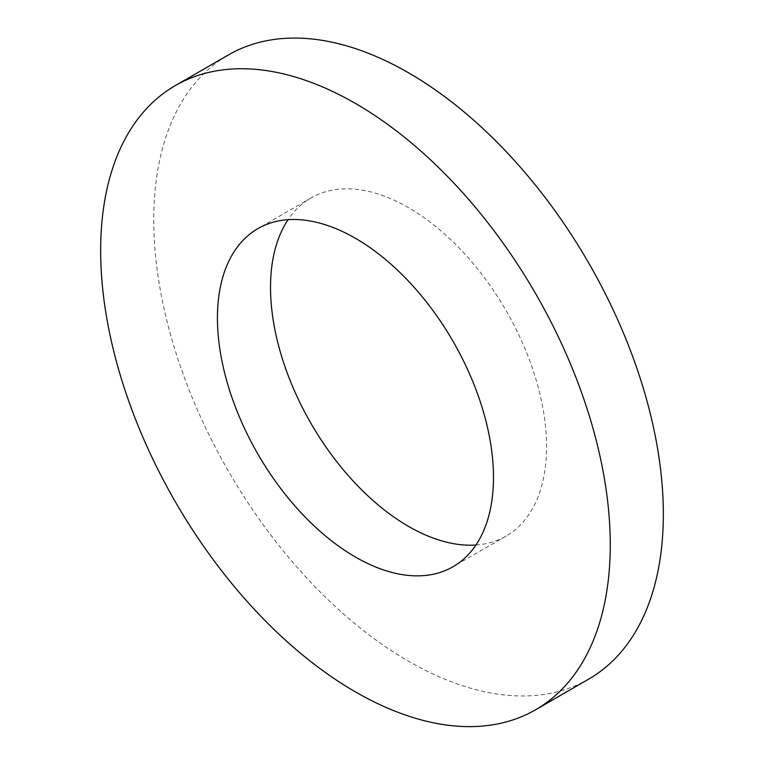 <?xml version="1.0" encoding="UTF-8"?>
<svg xmlns="http://www.w3.org/2000/svg" width="764" height="764" viewBox="0 0 764 764"><rect width="100%" height="100%" fill="white"/><g stroke="black" fill="none" stroke-linecap="round" stroke-linejoin="round"><path stroke-width="0.57" stroke-dasharray="3.82 2.86" d="M475.915 545.019A195.192 112.69 -120 0 0 506.131 536.07A195.192 112.69 -120 0 0 546.556 446.711A195.192 112.69 -120 0 0 461.361 250.286A195.192 112.69 -120 0 0 310.948 197.991A195.192 112.69 -120 0 0 288.085 219.688M588.71 679.101A360.35 208.047 60 0 1 228.369 471.054A360.35 208.047 60 0 1 228.369 54.96M310.948 197.991L257.869 228.637M506.131 536.07L453.052 566.716"/><path stroke-width="1.15" d="M493.477 477.357A195.192 112.69 60 0 1 453.052 566.716A195.192 112.69 60 0 1 257.86 454.026A195.192 112.69 60 0 1 257.869 228.637A195.192 112.69 60 0 1 408.272 280.932A195.192 112.69 60 0 1 493.477 477.357M288.085 219.688A195.192 112.69 -120 0 0 310.948 423.371A195.192 112.69 -120 0 0 475.915 545.019M610.264 544.789A360.35 208.047 60 0 1 535.631 709.746A360.35 208.047 60 0 1 175.281 501.7A360.35 208.047 60 0 1 175.29 85.606A360.35 208.047 60 0 1 452.966 182.147A360.35 208.047 60 0 1 610.264 544.789M175.29 85.606L228.369 54.96A360.35 208.047 60 0 1 506.054 151.501A360.35 208.047 60 0 1 663.343 514.134A360.35 208.047 60 0 1 588.71 679.101L535.631 709.746"/></g></svg>
